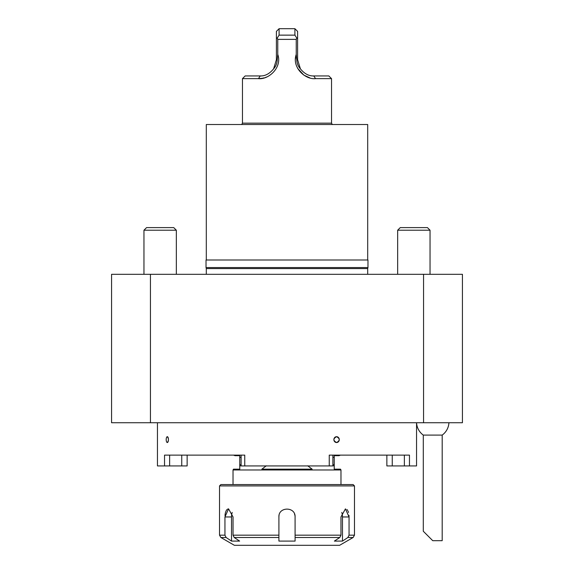 <?xml version="1.0" encoding="UTF-8"?>
<svg xmlns="http://www.w3.org/2000/svg" width="574" height="574" viewBox="0 0 574 574"><rect width="100%" height="100%" fill="white"/><g stroke="black" fill="none" stroke-linecap="round" stroke-linejoin="round"><path stroke-width="0.86" d="M423.555 422.744L423.555 274.307L462.429 274.307L462.429 422.744L150.445 422.744L150.445 274.307L423.555 274.307M150.445 274.307L111.571 274.307L111.571 422.744L150.445 422.744M169.631 455.132L169.631 465.93L157.448 465.93L157.448 422.744M164.53 465.93L164.53 455.132L244.754 455.132L244.754 465.93L241.116 465.93L241.116 455.132L241.116 465.93M332.884 465.801L334.233 465.801L334.233 469.166L334.233 455.677L339.012 455.677L340.439 455.132L332.884 455.132L332.884 465.93L244.754 465.93M329.246 465.93L329.246 455.132L409.47 455.132L409.47 465.93L386.862 465.93L386.862 455.132L386.862 465.93M416.552 422.744L416.552 465.93L409.47 465.93M166.883 442.317L167.314 442.54C168.799 440.588 168.799 438.644 167.314 436.692L166.891 436.907A2.92 1.119 -90 0 0 166.195 439.612A2.92 1.119 -90 0 0 166.883 442.317A2.92 1.119 -90 0 0 167.314 442.54A2.92 1.119 -90 0 0 168.433 439.612A2.92 1.119 -90 0 0 167.314 436.692A2.92 1.119 -90 0 0 166.883 436.914L166.891 436.907M336.579 442.54C333.049 440.595 333.049 438.644 336.579 436.692C340.081 438.636 340.081 440.588 336.579 442.54A2.92 2.698 90 0 0 339.277 439.612A2.92 2.698 90 0 0 336.579 436.692A2.92 2.698 90 0 0 333.874 439.612A2.92 2.698 90 0 0 336.579 442.54M187.138 455.132L187.138 465.93L181.743 465.93L181.743 455.132M169.631 465.93L181.743 465.93M397.66 230.217L430.041 230.217L427.443 227.613L400.257 227.613L397.66 230.217L397.66 274.307M143.959 230.217L176.34 230.217L173.743 227.613L146.557 227.613L143.959 230.217L143.959 274.307M416.566 422.744A16.194 16.194 0 0 0 423.296 435.092L442.188 435.092A16.194 16.194 0 0 0 448.918 422.744M424.2 532.155L432.746 540.694L423.296 531.244L432.746 540.694L442.188 540.694L442.188 435.092M206.202 274.307L367.798 274.307M342.47 541.088L347.88 537.508L349.057 535.169L354.474 535.169L353.125 537.508L339.629 545.3L234.371 545.3L220.875 537.508L226.12 537.508L231.53 541.088L231.53 516.959L224.943 516.959L228.567 508.865L233.037 516.959L233.037 535.169L278.907 535.169L278.907 541.088L295.093 541.088L295.093 535.169L340.963 535.169L339.786 537.508L334.377 541.088L342.47 541.088L342.47 516.959A8.093 4.047 90 0 0 341.781 512.446M279.057 515.387A8.093 8.093 0 0 0 278.907 516.959C278.397 506.533 295.588 506.498 295.093 516.959A8.093 8.093 0 0 0 294.943 515.373L294.484 513.866M232.219 512.446A8.093 4.047 -90 0 0 231.53 516.959M278.907 516.959L278.907 537.508L234.214 537.508L239.623 541.088L231.53 541.088M340.963 535.169L340.963 516.959L345.433 508.865L349.057 516.959L349.057 535.169M339.786 537.508L295.093 537.508L295.086 516.564M234.214 537.508L233.037 535.169M220.875 537.508L219.526 535.169L224.943 535.169L226.12 537.508M224.943 535.169L224.943 516.959M228.567 508.865L227.785 509.023M227.067 509.49L226.443 510.236M226.264 510.523L225.496 512.46M225.489 512.489L225.187 513.866M225.173 513.938L224.986 515.552M295.043 516.026L294.943 515.38M342.47 516.959L349.057 516.959L348.999 515.373M348.511 512.474L348.095 511.247M347.708 510.473L346.926 509.482M219.526 485.92L220.875 484.571L353.125 484.571L354.474 485.92L219.526 485.92L219.526 535.169M340.978 484.571L340.978 469.977L233.022 469.977L233.022 484.571M307.7 465.801L312.156 469.166L261.844 469.166L266.3 465.801M233.561 455.132L234.988 455.677L239.767 455.677L239.767 469.166L233.489 469.166L233.022 469.977M239.767 469.166L239.767 468.291M340.978 469.977L340.511 469.166L334.233 469.166M367.697 274.207L367.697 268.567L206.303 268.567L206.03 267.556L367.97 267.556L367.97 260L206.03 260L367.97 260M367.697 268.567L367.97 267.556M206.303 259.728L206.303 124.515L367.697 124.515L367.697 259.728M313.799 75.933L328.83 75.933L331.535 78.631L315.528 78.631C305.655 79.894 291.535 67.689 296.241 54.394L296.78 59.739C296.894 63.312 298.114 66.354 300.424 68.873C304.457 73.788 308.912 76.141 313.799 75.933L315.528 78.631M300.424 68.873L297.605 59.739L297.605 38.106L296.765 38.042L294.907 35.136L294.907 28.7L279.093 28.7L279.093 35.136L277.235 38.042L276.395 38.106L276.395 31.398L279.093 28.7M273.576 68.873C275.879 66.376 277.091 63.334 277.22 59.739L277.759 54.394C282.48 67.589 268.395 79.908 258.472 78.631L242.465 78.631L245.17 75.933L260.201 75.933C265.059 76.155 269.515 73.802 273.576 68.873L276.395 59.739L276.395 38.106M279.093 35.136L294.907 35.136M294.907 28.7L297.605 31.398L297.605 38.106M296.198 54.523L295.431 59.1M297.597 68.292L303.825 75.101M303.854 75.122L309.788 77.842M260.201 75.933L258.472 78.631L262.253 78.294M262.347 78.279L264.27 77.827M265.339 77.497L266.558 77.038M277.759 54.394L277.759 39.376L277.235 38.042M296.765 38.042L296.241 39.376L277.759 39.376M296.241 39.376L296.241 54.394M242.465 78.631L242.465 123.166L241.69 124.515M331.535 78.631L331.535 123.166L242.465 123.166M404.369 465.93L404.369 455.132M392.257 455.132L392.257 465.93M353.125 537.508L347.88 537.508M241.116 465.801L239.767 465.801M241.116 464.725L239.767 464.725M334.233 464.725L332.884 464.725M241.116 457.291L239.767 457.291M334.233 457.291L332.884 457.291M277.22 59.739L276.395 59.739M297.605 59.739L296.78 59.739M430.041 230.217L430.041 274.307M176.34 230.217L176.34 274.307M423.296 531.244L423.296 435.092M354.474 535.169L354.474 485.92M206.303 274.207L206.303 268.567M206.03 267.556L206.03 260M331.535 123.166L332.31 124.515"/></g></svg>
